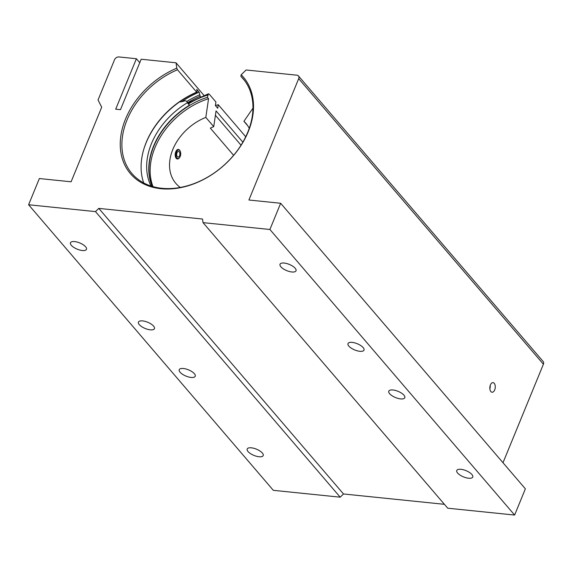 <?xml version="1.0" encoding="UTF-8"?>
<svg xmlns="http://www.w3.org/2000/svg" width="572" height="572" viewBox="0 0 572 572"><rect width="100%" height="100%" fill="white"/><g stroke="black" fill="none" stroke-linecap="round" stroke-linejoin="round"><path stroke-width="0.86" d="M490.411 384.949A4.826 2.688 95.9 0 0 492.056 392.242A4.826 2.688 95.9 0 0 494.68 389.932A4.826 2.688 95.9 0 0 493.043 382.632A4.826 2.688 95.9 0 0 490.411 384.949M82.289 250.507A8.651 3.361 -157.7 0 0 86.465 249.328A8.651 3.361 -157.7 0 0 83.162 244.716A8.651 3.361 -157.7 0 0 74.639 241.584A8.651 3.361 -157.7 0 0 70.463 242.764A8.651 3.361 -157.7 0 0 73.767 247.369A8.651 3.361 -157.7 0 0 82.289 250.507M150.264 329.829A8.651 3.361 -157.7 0 0 154.44 328.65A8.651 3.361 -157.7 0 0 151.137 324.045A8.651 3.361 -157.7 0 0 142.614 320.906A8.651 3.361 -157.7 0 0 138.438 322.086A8.651 3.361 -157.7 0 0 141.742 326.698A8.651 3.361 -157.7 0 0 150.264 329.829M359.824 351.308A8.651 3.361 -157.7 0 0 363.999 350.128A8.651 3.361 -157.7 0 0 360.696 345.517A8.651 3.361 -157.7 0 0 352.173 342.385A8.651 3.361 -157.7 0 0 347.998 343.565A8.651 3.361 -157.7 0 0 351.301 348.176A8.651 3.361 -157.7 0 0 359.824 351.308M291.849 271.979A8.651 3.361 -157.7 0 0 296.024 270.799A8.651 3.361 -157.7 0 0 292.721 266.195A8.651 3.361 -157.7 0 0 284.198 263.056A8.651 3.361 -157.7 0 0 280.023 264.235A8.651 3.361 -157.7 0 0 283.319 268.847A8.651 3.361 -157.7 0 0 291.849 271.979M251.38 447.826A8.651 3.361 22.3 0 1 259.902 450.965A8.651 3.361 22.3 0 1 263.206 455.569A8.651 3.361 22.3 0 1 259.023 456.756A8.651 3.361 22.3 0 1 250.5 453.617A8.651 3.361 22.3 0 1 247.197 449.013A8.651 3.361 22.3 0 1 251.38 447.826M183.405 368.504A8.651 3.361 22.3 0 1 191.927 371.636A8.651 3.361 22.3 0 1 195.231 376.247A8.651 3.361 22.3 0 1 191.048 377.427A8.651 3.361 22.3 0 1 182.525 374.295A8.651 3.361 22.3 0 1 179.222 369.684A8.651 3.361 22.3 0 1 183.405 368.504M392.957 389.982A8.651 3.361 22.3 0 1 401.487 393.114A8.651 3.361 22.3 0 1 404.783 397.726A8.651 3.361 22.3 0 1 400.607 398.906A8.651 3.361 22.3 0 1 392.085 395.767A8.651 3.361 22.3 0 1 388.781 391.162A8.651 3.361 22.3 0 1 392.957 389.982M460.939 469.305A8.651 3.361 22.3 0 1 469.462 472.443A8.651 3.361 22.3 0 1 472.765 477.048A8.651 3.361 22.3 0 1 468.582 478.228A8.651 3.361 22.3 0 1 460.06 475.096A8.651 3.361 22.3 0 1 456.756 470.484A8.651 3.361 22.3 0 1 460.939 469.305M143.694 182.918A73.066 53.611 139.4 0 1 143.944 148.749A73.066 53.611 139.4 0 1 146.275 142.228A73.066 53.611 139.4 0 1 196.682 92.163L197.133 92.121A73.924 54.24 -40.6 0 0 146.11 142.793A73.924 54.24 -40.6 0 0 143.851 149.063M196.682 92.163L177.477 69.755A73.066 53.611 -40.6 0 0 127.077 119.82A73.066 53.611 -40.6 0 0 131.946 173.552A73.066 53.611 -40.6 0 0 192.692 184.091A73.066 53.611 -40.6 0 0 247.776 132.189A73.066 53.611 -40.6 0 0 242.907 78.464A73.066 53.611 -40.6 0 0 240.855 76.248L241.191 74.753A74.296 54.512 139.4 0 1 248.248 131.66A74.296 54.512 139.4 0 1 160.911 188.703A74.296 54.512 139.4 0 1 125.511 119.083A74.296 54.512 139.4 0 1 176.798 68.154L176.04 62.798L141.17 59.231L120.485 109.66L115.708 109.173L136.393 58.737L118.869 56.943A3.689 2.71 -40.6 0 0 114.529 59.774L98.034 99.986L101.702 107.193L71.1 181.796L39.354 178.543L28.6 204.755L95.481 211.604L340.197 497.182L343.5 493.972L444.408 504.311M200.543 96.668L200.164 96.225A73.066 53.611 -40.6 0 0 187.723 102.653M176.04 62.798L203.918 95.331M28.6 204.755L273.316 490.326L340.197 497.182M95.481 211.604L98.784 208.394L202.517 219.026L203.024 222.63L447.74 508.201L514.621 515.057L269.905 229.486L280.659 203.267L248.906 200.014L298.684 78.65A3.689 2.71 -40.6 0 0 298.441 75.933A3.689 2.71 -40.6 0 0 296.925 75.189L246.103 69.984L241.191 74.753M280.659 203.267L525.375 488.846L514.621 515.057M203.024 222.63L269.905 229.486M240.855 76.248L244.78 80.831M136.393 58.737L139.761 62.663M502.995 462.734L543.4 364.221L298.684 78.65M298.441 75.933L543.157 361.511A3.689 2.71 139.4 0 1 543.4 364.221M98.784 208.394L343.5 493.972M176.798 68.154L177.477 69.755M181.681 101.709A77.463 56.835 139.4 0 1 199.135 92.156L200.164 96.225M186.765 101.523A73.924 54.24 139.4 0 1 199.521 94.916M199.135 92.156L196.739 89.361L197.133 92.121M180.266 187.444A46.125 33.841 139.4 0 1 175.876 183.419A46.125 33.841 139.4 0 1 205.82 117.403L213.742 126.648A46.125 33.841 -40.6 0 0 210.324 128.135L233.612 155.312M152.295 186.422A67.753 49.714 139.4 0 1 207.393 97.326L208.558 98.691A67.753 49.714 -40.6 0 0 152.996 186.622M215.437 105.605A73.03 53.589 139.4 0 1 218.254 104.69L217.725 108.28L215.394 105.555L215.916 101.966L209.223 94.158L208.422 93.801L207.393 97.326M245.731 136.758L218.254 104.69M249.242 128.343A46.125 33.841 139.4 0 0 245.931 123.388A46.125 33.841 139.4 0 0 243.922 121.307L247.683 125.697M208.558 98.691L205.82 117.403M243.922 121.307L252.96 108.172M213.742 126.648L216.052 110.896L242.857 142.178M215.408 115.287L241.034 145.188M152.166 186.386A67.775 49.728 139.4 0 1 153.582 146.103A67.775 49.728 139.4 0 1 189.461 105.219L186.965 101.88A3.074 2.259 -40.6 0 0 186.701 101.451A3.074 2.259 -40.6 0 0 184.041 101.044A11.068 8.122 -40.6 0 1 179.615 101.859M151.037 186.029A67.775 49.728 139.4 0 1 151.458 143.629A67.775 49.728 139.4 0 1 187.337 102.745L189.461 105.219M187.337 102.745L186.965 101.88M186.701 101.451L188.817 103.925A3.074 2.259 139.4 0 1 189.089 104.354M179.444 157.75A4.805 2.674 -84.1 0 1 179.315 157.929A4.805 2.674 -84.1 0 1 177.399 158.987A4.805 2.674 -84.1 0 1 175.654 152.016L176.934 153.074A2.839 1.58 95.9 0 0 178.006 157.071A2.839 1.58 95.9 0 0 179.551 155.713A2.839 1.58 95.9 0 0 178.586 151.423A2.839 1.58 95.9 0 0 177.163 152.51L175.883 151.444A4.805 2.674 -84.1 0 1 178.378 149.428A4.805 2.674 -84.1 0 1 180.037 150.844A4.805 2.674 -84.1 0 1 180.13 151.051M176.276 152.309A4.311 2.402 95.9 0 0 176.541 157.586A4.311 2.402 95.9 0 0 179.572 157.593A4.311 2.402 95.9 0 0 180.223 151.23A4.311 2.402 95.9 0 0 176.512 151.744M489.861 388.788A4.311 2.402 95.9 0 0 490.19 385.571M188.66 103.739A70.392 51.652 139.4 0 1 207.729 95.059M208.422 93.801L188.088 103.067M180.223 151.23L180.037 150.844"/></g></svg>
